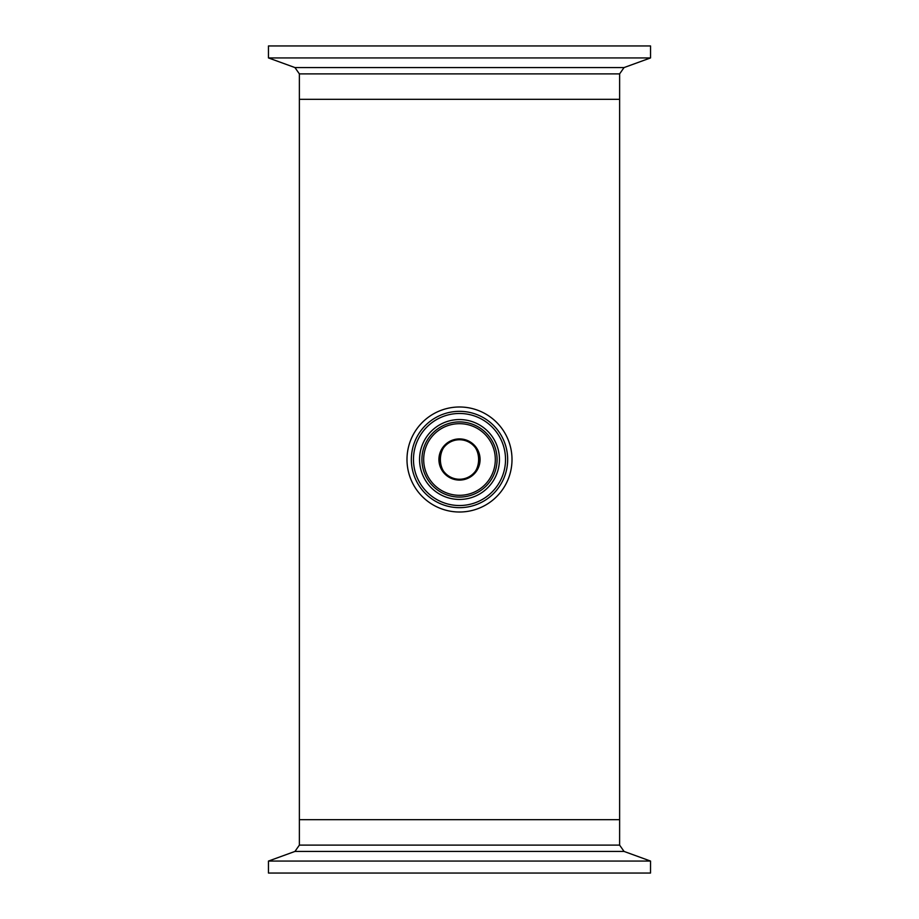 <?xml version="1.0" encoding="UTF-8"?>
<svg xmlns="http://www.w3.org/2000/svg" width="919" height="919" viewBox="0 0 919 919"><rect width="100%" height="100%" fill="white"/><g stroke="black" fill="none" stroke-linecap="round" stroke-linejoin="round"><path stroke-width="1.38" d="M459.5 479.258C484.968 480.476 484.991 438.581 459.557 439.741M459.5 439.741C434.067 438.512 433.975 480.407 459.443 479.258M619.624 73.888L619.624 819.679L299.376 819.679L299.376 99.321L619.624 99.321L299.376 99.321L299.376 73.888L619.624 73.888L624.047 67.569L650.537 57.931L650.537 45.95L268.463 45.95L268.463 57.931L650.537 57.931M499.051 424.957A52.521 52.521 0 0 1 494.043 499.051A52.521 52.521 0 0 1 419.949 494.043A52.521 52.521 0 0 1 424.957 419.949A52.521 52.521 0 0 1 499.051 424.957M494.169 429.23A46.019 46.019 0 0 1 489.77 494.169A46.019 46.019 0 0 1 424.831 489.77A46.019 46.019 0 0 1 429.23 424.831A46.019 46.019 0 0 1 494.169 429.23A46.019 46.019 0 0 0 429.23 424.831A46.019 46.019 0 0 0 424.831 489.77M429.414 485.772A39.942 39.942 0 0 1 433.228 429.414A39.942 39.942 0 0 1 489.586 433.228A39.942 39.942 0 0 1 485.772 489.586A39.942 39.942 0 0 1 429.414 485.772M474.376 446.508A19.758 19.758 0 0 1 472.492 474.376A19.758 19.758 0 0 1 444.624 472.492A19.758 19.758 0 0 1 446.508 444.624A19.758 19.758 0 0 1 474.376 446.508A19.758 19.758 0 0 0 446.508 444.624A19.758 19.758 0 0 0 444.624 472.492M299.376 845.112L619.613 845.112L619.624 819.679L299.376 819.679L299.376 845.112L294.953 851.431L268.463 861.069L268.463 873.05L650.514 873.05L650.537 861.069L268.463 861.069M650.537 861.069L624.047 851.431L294.953 851.431M495.778 427.817A48.167 48.167 0 0 1 491.183 495.778A48.167 48.167 0 0 1 423.222 491.183A48.167 48.167 0 0 1 427.817 423.222A48.167 48.167 0 0 1 495.778 427.817M487.805 434.779A37.576 37.576 0 0 1 484.221 487.805A37.576 37.576 0 0 1 431.195 484.221A37.576 37.576 0 0 1 434.779 431.195A37.576 37.576 0 0 1 487.805 434.779M486.484 435.939A35.83 35.83 0 0 1 483.061 486.484A35.83 35.83 0 0 1 432.516 483.061A35.83 35.83 0 0 1 435.939 432.516A35.83 35.83 0 0 1 486.484 435.939M475.008 445.956A20.597 20.597 0 0 1 473.044 475.008A20.597 20.597 0 0 1 443.992 473.044A20.597 20.597 0 0 1 445.956 443.992A20.597 20.597 0 0 1 475.008 445.956M299.376 73.888L294.953 67.569L624.047 67.569M294.953 67.569L268.463 57.931M619.624 845.112L624.047 851.431"/></g></svg>

